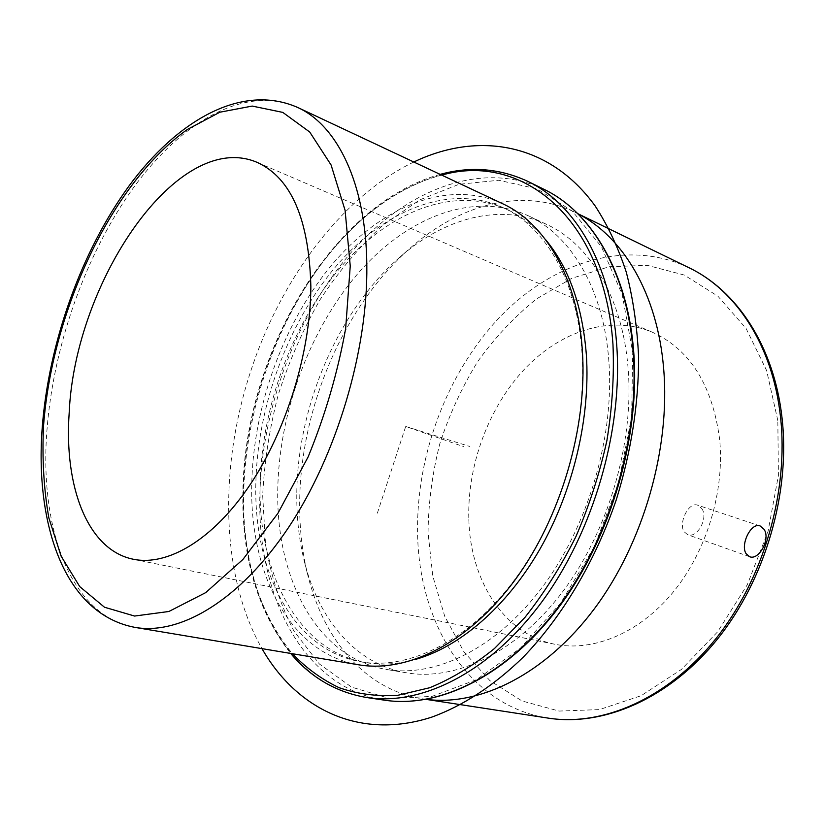 <?xml version="1.0" encoding="UTF-8"?>
<svg xmlns="http://www.w3.org/2000/svg" width="825" height="825" viewBox="0 0 825 825"><rect width="100%" height="100%" fill="white"/><g stroke="black" fill="none" stroke-linecap="round" stroke-linejoin="round"><path stroke-width="0.62" stroke-dasharray="4.12 3.09" d="M701.714 508.478C708.861 517.976 696.981 538.797 687.586 534.693L684.038 531.651C678.294 522.844 688.792 501.373 697.744 505.209L701.714 508.478M468.827 519.606C470.425 580.532 503.797 634.208 554.843 644.253C592.938 651.987 638.694 633.569 672.581 592.835C706.365 552.069 724.845 491.7 719.627 439.209C712.336 384.955 689.865 349.274 652.224 332.155C610.087 314.428 560.062 331.238 524.143 369.538C488.245 408.117 467.136 465.733 468.827 519.606M502.477 203.651C447.098 178.489 380.552 207.157 332.217 264.392C283.862 322.193 253.553 405.343 251.769 483.182C249.346 572.447 289.018 653.173 358.597 664.795M582.007 353.172C577.459 280.644 545.181 226.689 502.92 207.549C448.346 182.851 382.748 211.025 335.074 267.413C287.389 324.369 257.524 406.354 255.843 483.058C253.553 570.972 292.741 650.306 361.175 661.846C408.952 670.096 468.672 641.262 514.614 579.779C560.433 518.306 587.07 428.557 582.007 353.172M545.624 239.704C534.177 226.194 521.348 216.129 507.117 209.509C452.492 184.779 386.863 212.798 339.199 269.022C291.514 325.803 261.7 407.602 260.112 484.151C257.905 571.89 297.237 651.069 365.743 662.619C381.212 665.27 397.485 664.28 414.583 659.68M608.902 361.69C603.879 289.307 570.931 235.208 528.021 215.655C472.343 190.317 405.622 218.017 357.328 274.199C309.024 330.938 279.025 412.954 277.757 489.823C275.921 577.995 316.46 657.783 386.43 669.446C435.095 677.748 495.577 649.079 541.85 587.812C587.988 526.567 614.47 437.044 608.902 361.69M296.773 494.68C296.598 518.152 299.145 540.488 304.415 561.691C318.739 619.554 355.678 664.321 406.725 672.849C455.575 681.172 516.017 652.967 562.042 592.577C607.942 532.208 634.054 443.881 628.186 369.353C622.875 297.773 589.71 244.045 546.645 224.41C499.806 202.383 443.963 218.202 399.279 257.647C337.58 311.52 297.227 406.89 296.773 494.68M426.391 699.383L423.215 698.94C365.362 690.051 323.812 639.88 307.962 575.809C302.249 552.812 299.485 528.66 299.661 503.353C300.125 408.705 343.334 306.539 410.231 248.057C459.7 204.363 522.411 186.728 575.046 212.324L577.913 213.757M377.365 513.171L405.704 426.473L463.867 446.727M405.704 426.473L469.951 446.521M413.81 162.009C341.003 197.072 280.191 279.984 250.326 372.384C219.048 468.074 220.533 575.768 261.979 648.636M297.557 107.405C245.974 84.233 182.026 121.234 133.98 186.986C85.872 253.45 53.254 345.531 46.901 430.825C39.332 528.526 70.61 616.461 135.3 627.443M441.726 175.127C332.836 202.61 244.891 354.513 243.313 490.803C241.962 557.535 258.328 611.841 292.401 653.72M528.062 181.49C464.784 151.48 389.049 183.676 334.537 247.448C279.974 311.933 245.912 404.498 243.705 491.7C240.725 592.443 285.976 685.317 367.043 697.579M543.902 189.276C480.418 159.142 404.559 190.637 350.078 253.667C295.536 317.408 261.68 409.2 259.844 495.732C257.276 595.712 303.157 687.895 384.491 700.178M262.68 495.66L265.567 544.902C271.095 576.458 280.562 605.189 293.968 631.104L319.358 663.96L351.594 687.122L389.668 698.517L432.032 696.393L476.51 679.656L520.41 648.172L560.691 603.065L594.289 546.831L618.544 483.213L631.62 416.821L632.723 352.471L622.205 294.597L601.404 246.706L572.323 211.118L537.333 188.956L498.805 180.263L458.968 184.315L419.739 199.867L382.697 225.38C359.473 246.706 338.59 271.487 320.048 299.722C303.074 329.423 289.204 360.896 278.427 394.133C269.569 427.897 264.32 461.742 262.68 495.66M688.854 267.671C626.165 238.013 552.028 262.494 499.61 317.305C447.171 372.683 416.202 454.946 417.584 532.971C418.667 623.061 468.26 705.901 548.305 718.132M777.82 420.554L766.631 370.559L746.048 328.391L717.874 296.165L684.245 275.045L647.347 265.351L609.262 266.712L571.828 278.283L536.59 298.877C514.594 316.552 494.938 337.487 477.634 361.67C461.928 387.245 449.336 414.552 439.869 443.572C432.331 473.137 428.392 502.838 428.051 532.682L432.764 576.025L444.757 616.347L463.939 651.843L489.937 680.656L522.039 700.972L559.102 711.067L599.486 709.593L641.077 695.722L681.378 669.457L717.667 631.785L747.295 584.76L768.054 531.403L778.418 475.375L777.82 420.554M749.543 556.689L687.586 534.693M760.134 525.958L697.744 505.209M554.843 644.253L133.433 559.268M652.224 332.155L257.256 162.422M507.117 209.509L502.92 207.549M365.743 662.619L361.175 661.846M440.148 174.384C331.114 204.177 244.612 355.286 242.901 491.184C241.508 557.019 257.441 611.108 290.678 653.431M406.725 672.849L386.43 669.446M546.645 224.41L528.021 215.655M304.415 561.691L307.962 575.809M399.279 257.647L410.231 248.057M577.82 213.665L575.046 212.324M426.257 699.404L423.215 698.94"/><path stroke-width="1.24" d="M764.033 529.289C770.859 538.983 758.845 560.783 749.543 556.689L746.017 553.575C740.2 544.448 751.183 522.091 760.134 525.958L764.033 529.289M69.187 412.83C63.917 486.502 87.502 550.141 133.433 559.268C167.65 566.301 212.84 539.962 249.655 485.368C286.388 430.794 310.654 351.924 310.86 286.553C309.107 219.368 291.235 177.983 257.256 162.422C178.169 128.36 74.828 281.346 69.187 412.83M135.3 627.443L358.597 664.795C406.983 673.056 467.507 643.737 514.078 581.254C560.536 518.801 587.544 427.628 582.398 351.151C577.768 277.685 545.15 223.08 502.477 203.651L297.557 107.405C240.983 82.696 176.622 121.275 128.958 186.027C81.067 251.873 48.644 343.045 42.219 427.711C34.846 524.618 64.515 614.316 135.3 627.443C180.273 635.209 239.766 600.445 288.245 527.938C336.61 455.513 367.878 350.821 366.826 265.444C366.166 183.367 337.27 125.317 297.557 107.405M414.583 659.68C458.999 647.439 506.148 607.592 539.715 549.491C573.107 491.298 590.535 417.873 586.369 354.905C582.46 305.962 568.879 267.558 545.624 239.704M577.913 213.757C622.772 236.507 657.35 293.308 663.62 368.27C670.643 448.202 643.397 543.17 594.33 608.829C545.119 674.51 479.861 706.303 426.391 699.383M261.979 648.636C296.062 708.428 358.823 740.644 431.547 717.203C462.598 706.004 493.989 685.709 523.524 656.875C562.31 616.502 595.31 561.217 616.275 499.785C631.177 451.667 638.622 404.126 638.612 357.142C637.209 326.886 633.105 298.578 626.299 272.219C618.08 247.294 607.705 225.215 595.176 205.992C548.821 141.931 477.17 131.526 413.81 162.009M350.243 265.98L345.097 210.365L331.093 164.99L309.715 132.021L282.789 112.396L252.223 106.074L219.852 112.21L187.296 129.515C111.385 183.521 51.996 311.242 43.508 426.247C42.023 458.793 43.807 489.359 48.861 517.945L61.112 556.174L79.757 586.627L104.486 607.231L134.578 616.048L168.877 611.49L205.703 592.628L242.88 559.494L277.891 513.367L308.158 456.844C325.267 415.14 337.765 372.364 345.665 328.515L350.243 265.98M292.401 653.72C306.157 668.064 321.719 679.387 339.085 687.679C357.349 694.031 376.86 696.578 397.609 695.351L429.65 687.751C451.512 678.82 473.117 665.744 494.464 648.533L524.927 617.42C544.057 593.257 561.062 566.29 575.953 536.508C589.308 505.56 599.62 473.581 606.901 440.56C612.274 407.54 614.295 375.478 612.965 344.365C604.168 216.243 520.699 152.243 441.726 175.127M290.678 653.431C310.984 677.686 336.435 692.392 367.043 697.579C421.42 705.911 489.349 672.746 541.478 602.384C593.464 532.073 623.195 429.629 616.657 344.252C610.83 263.557 574.726 203.765 528.062 181.49C499.94 168.352 470.642 165.98 440.148 174.384M543.902 189.276C591.205 211.891 627.598 271.693 633.683 351.584C640.499 436.085 611.212 537.013 559.505 606.334C507.674 675.685 439.601 708.592 384.491 700.178C439.055 708.541 506.942 675.819 558.834 606.323C610.583 536.858 639.932 435.6 633.115 351.027C627.021 271.085 590.71 211.633 543.902 189.276L528.062 181.49M688.854 267.671C736.9 290.513 774.025 346.283 781.976 417.409C790.67 492.319 765.425 579.377 717.554 638.962C669.57 698.497 603.89 726.743 548.305 718.132C602.487 726.588 667.611 698.796 715.729 638.88C763.702 578.975 789.123 491.04 780.398 415.924C772.427 344.706 735.601 289.853 688.854 267.671L577.82 213.665M384.491 700.178L367.043 697.579M548.305 718.132L426.257 699.404"/></g></svg>

